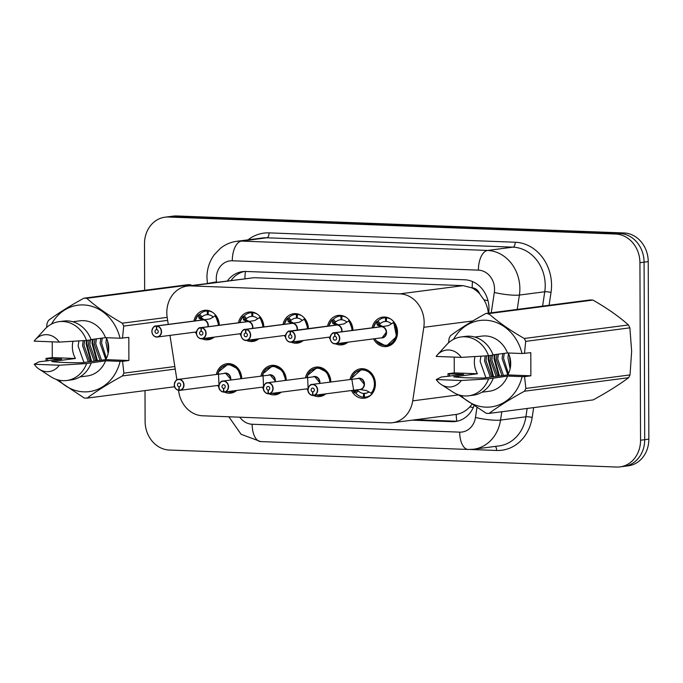<?xml version="1.0" encoding="UTF-8"?>
<svg xmlns="http://www.w3.org/2000/svg" width="683" height="683" viewBox="0 0 683 683"><rect width="100%" height="100%" fill="white"/><g stroke="black" fill="none" stroke-linecap="round" stroke-linejoin="round"><path stroke-width="1.02" d="M325.817 393.869A14.83 12.832 82.6 0 1 319.892 396.507A14.83 12.832 82.6 0 1 313.488 395.466M308.076 390.821A14.83 12.832 82.6 0 1 306.898 388.849M281.259 392.17A14.83 12.832 82.6 0 1 275.334 394.817A14.83 12.832 82.6 0 1 268.931 393.775M263.518 389.122A14.83 12.832 82.6 0 1 262.34 387.15M236.702 390.48A14.83 12.832 82.6 0 1 230.777 393.118A14.83 12.832 82.6 0 1 224.374 392.076M218.961 387.432A14.83 12.832 82.6 0 1 217.783 385.46M350.029 379.509A14.83 12.832 82.6 0 1 360.633 368.786A14.83 12.832 82.6 0 1 375.411 383.983A14.83 12.832 82.6 0 1 364.449 398.206A14.83 12.832 82.6 0 1 351.455 390.539M347.912 342.192A14.83 12.832 82.6 0 1 341.987 344.838A14.83 12.832 82.6 0 1 335.584 343.797M330.171 339.144A14.83 12.832 82.6 0 1 328.993 337.171M303.354 340.501A14.83 12.832 82.6 0 1 297.429 343.139A14.83 12.832 82.6 0 1 291.026 342.098M285.614 337.453A14.83 12.832 82.6 0 1 284.435 335.481M258.797 338.802A14.83 12.832 82.6 0 1 252.872 341.449A14.83 12.832 82.6 0 1 246.469 340.407M241.056 335.754A14.83 12.832 82.6 0 1 239.878 333.782M214.24 337.112A14.83 12.832 82.6 0 1 208.315 339.75A14.83 12.832 82.6 0 1 201.912 338.708M196.499 334.064A14.83 12.832 82.6 0 1 195.321 332.092M372.124 327.84A14.83 12.832 82.6 0 1 382.728 317.108A14.83 12.832 82.6 0 1 397.506 332.314A14.83 12.832 82.6 0 1 386.544 346.529A14.83 12.832 82.6 0 1 373.558 338.87M178.545 390.334L178.792 391.957A27.815 24.059 -97.4 0 0 202.638 415.785L389.037 422.871A27.815 24.059 -97.4 0 0 392.52 422.709A27.815 24.059 -97.4 0 0 412.72 400.853L423.81 327.311A27.815 24.059 -97.4 0 0 424.16 322.504A27.815 24.059 -97.4 0 0 399.931 293.852L190.839 285.895A27.815 24.059 -97.4 0 0 187.355 286.057A27.815 24.059 -97.4 0 0 167.19 317.552L168.257 324.382M488.388 314.171C488.089 309.066 486.62 304.302 483.991 299.863L479.62 293.775A9.272 8.017 -97.4 0 0 472.192 287.85A27.815 13.805 -87.8 0 1 472.525 281.55M472.192 287.85L471.765 287.833A27.815 24.059 82.6 0 1 479.62 293.775M392.52 422.709L456.201 414.444C461.324 413.591 465.866 411.072 469.827 406.889L471.859 404.515M471.765 287.833L463.125 285.648L254.042 277.699L187.355 286.057M169.973 335.379L176.906 379.859M305.472 377.81A14.83 12.832 82.6 0 1 316.075 367.087A14.83 12.832 82.6 0 1 330.845 381.993M260.915 376.12A14.83 12.832 82.6 0 1 271.518 365.396A14.83 12.832 82.6 0 1 286.288 380.303M216.357 374.421A14.83 12.832 82.6 0 1 226.961 363.697A14.83 12.832 82.6 0 1 241.731 378.604M327.567 326.141A14.83 12.832 82.6 0 1 338.17 315.418A14.83 12.832 82.6 0 1 352.94 330.324M283.01 324.451A14.83 12.832 82.6 0 1 293.613 313.719A14.83 12.832 82.6 0 1 308.383 328.634M238.452 322.752A14.83 12.832 82.6 0 1 249.056 312.029A14.83 12.832 82.6 0 1 263.826 326.935M193.895 321.061A14.83 12.832 82.6 0 1 204.499 310.33A14.83 12.832 82.6 0 1 219.269 325.245M144.651 290.309L144.489 243.848A27.815 24.059 82.6 0 1 165.038 217.185L169.188 216.648A27.815 24.059 82.6 0 1 172.671 216.494L619.857 233.501A27.815 24.059 82.6 0 1 644.078 262.152L644.701 439.69A27.815 24.059 82.6 0 1 624.151 466.352A27.815 24.059 82.6 0 0 644.701 439.69L644.078 262.152A27.815 24.059 82.6 0 0 619.857 233.501L172.671 216.494A27.815 24.059 82.6 0 0 169.188 216.648L173.337 216.11A27.815 24.059 82.6 0 1 176.82 215.956L624.006 232.963A27.815 24.059 82.6 0 1 648.227 261.615L648.85 439.152A27.815 24.059 82.6 0 1 628.3 465.815L620.002 466.89A27.815 24.059 82.6 0 1 616.518 467.044L169.333 450.037A27.815 24.059 82.6 0 1 145.103 421.385L145.001 390.599M488.661 313.121A27.815 24.059 -97.4 0 0 488.985 308.443A27.815 24.059 -97.4 0 0 464.764 279.791L246.008 271.467A27.815 24.059 -97.4 0 0 242.525 271.629A27.815 24.059 -97.4 0 0 227.422 280.858M165.038 217.185A27.815 24.059 82.6 0 1 168.522 217.032L615.707 234.038A27.815 24.059 82.6 0 1 639.928 262.69L640.552 440.228A27.815 24.059 82.6 0 1 620.002 466.89M412.156 420.165L451.933 421.676A27.815 24.059 -97.4 0 0 455.416 421.513A27.815 24.059 -97.4 0 0 473.976 405.89M231.11 280.38A27.815 24.059 82.6 0 1 244.377 271.467M457.243 421.198A27.815 24.059 82.6 0 1 455.621 421.198L415.845 419.686M386.612 345.581A13.908 12.029 -97.4 0 0 386.885 345.555A13.908 12.029 -97.4 0 0 397.164 332.22A13.908 12.029 -97.4 0 0 393.69 322.393L388.431 325.637L381.635 326.705M334.704 332.723L334.619 332.92A5.379 4.653 -97.4 0 0 330.171 338.102A5.379 4.653 -97.4 0 0 334.858 343.643A5.379 4.653 -97.4 0 0 339.502 338.461A5.379 4.653 -97.4 0 0 335.029 332.937L335.122 332.732A5.566 4.815 82.6 0 1 339.758 338.452A5.566 4.815 82.6 0 1 335.652 343.788A5.566 4.815 82.6 0 1 330.102 338.102A5.566 4.815 82.6 0 1 334.218 332.758A5.566 4.815 82.6 0 1 334.704 332.723L381.216 326.687L377.468 325.219L376.435 321.736A13.908 12.029 -97.4 0 0 376.427 321.753L377.938 321.001A13.908 12.029 82.6 0 1 384.23 317.851A13.908 12.029 82.6 0 1 385.443 317.766L387.449 317.51M380.721 326.815L381.182 326.696A5.566 4.815 -97.4 0 0 380.696 326.722L334.218 332.758C332.442 332.442 331.067 334.226 330.085 338.094C330.82 343.814 335.046 344.181 335.652 343.788L382.121 337.752L386.228 332.425A5.558 4.807 82.7 0 1 382.121 337.752A5.566 4.815 -97.4 0 0 386.236 332.425A5.566 4.815 -97.4 0 0 381.601 326.705L335.122 332.732M334.764 336.429L334.901 336.412A1.853 1.605 82.6 0 1 335.08 340.125A1.853 1.605 82.6 0 1 334.602 336.446A1.853 1.605 82.6 0 1 334.764 336.429L334.619 332.92M390.907 319.174A13.908 12.029 82.6 0 0 386.501 317.808L387.842 317.629M393.69 322.393L394.151 322.333M377.042 324.63L379.21 324.348L376.896 321.676M386.373 321.369L385.596 321.462A10.194 8.819 -97.4 0 0 384.708 321.531A10.194 8.819 -97.4 0 0 380.252 323.682L379.21 324.348M391.461 323.853A10.194 8.819 -97.4 0 0 386.373 321.497L386.501 317.808M393.681 322.402L396.541 336.634L386.885 345.547L385.144 345.632L376.248 340.808M385.596 321.462L385.443 317.766M381.216 326.687L382.813 326.517M373.422 327.669A13.558 11.731 82.7 0 1 376.307 322.043L376.444 321.744M378.758 324.416L382.821 326.474M335.029 332.937L334.901 336.437M359.582 389.455L366.378 390.531L371.663 393.459A13.908 12.029 -97.4 0 0 375.069 383.889A13.908 12.029 -97.4 0 0 362.955 369.563A13.908 12.029 -97.4 0 0 361.213 369.64A13.908 12.029 -97.4 0 0 360.855 369.699M312.558 395.303L312.643 395.474A5.566 4.815 82.6 0 1 308.007 389.771A5.566 4.815 82.6 0 1 312.122 384.427A5.566 4.815 82.6 0 1 317.663 390.13A5.566 4.815 82.6 0 1 313.548 395.457A5.566 4.815 82.6 0 1 313.07 395.491L312.968 395.32A5.379 4.653 -97.4 0 0 317.407 390.13A5.379 4.653 -97.4 0 0 312.729 384.589A5.379 4.653 -97.4 0 0 308.076 389.78A5.379 4.653 -97.4 0 0 312.558 395.303L312.677 391.803L313.275 391.726M313.062 395.491L360.026 389.43A5.566 4.815 -97.4 0 0 364.141 384.094A5.566 4.815 -97.4 0 0 359.292 378.365A5.566 4.815 -97.4 0 0 358.601 378.399A5.558 4.807 82.5 0 1 359.292 378.365L312.122 384.427C310.347 384.119 308.964 385.895 307.982 389.771C307.709 392.477 309.262 394.381 312.635 395.483M312.677 391.803A1.853 1.605 82.6 0 1 312.507 388.115A1.853 1.605 82.6 0 1 312.985 391.794A1.853 1.605 82.6 0 1 312.823 391.803L313.138 391.76M354.417 392.793L354.409 392.802A13.908 12.029 -97.4 0 0 354.409 392.802L357.158 390.241L358.216 390.838A10.194 8.819 -97.4 0 0 363.569 393.459L366.856 393.032M358.216 390.838L355.911 393.34A13.908 12.029 82.6 0 0 363.45 397.147L364.491 397.019M355.911 393.34L354.87 392.742M366.114 393.263L364.346 393.493A10.194 8.819 -97.4 0 0 365.234 393.425A10.194 8.819 -97.4 0 0 368.982 391.871M364.133 384.094L359.292 378.365A5.558 4.807 82.5 0 1 364.141 384.094M358.601 389.617L357.158 390.241M353.982 392.238L351.668 378.22L361.213 369.648L362.955 369.563C373.2 369.332 379.21 385.707 371.654 393.451M364.346 393.493L364.5 397.19A13.908 12.029 82.6 0 0 365.712 397.105L368.76 396.712M363.45 397.147L363.569 393.459M371.663 393.459L372.004 393.954L372.124 393.399M371.834 394.125A13.908 12.029 82.6 0 1 365.712 397.105M352.761 390.369A13.558 11.731 82.5 0 0 354.272 392.605L354.998 390.522L357.013 389.822M312.823 391.803L312.968 395.32M349.594 320.643L349.133 320.703L352.599 330.367A13.908 12.029 -97.4 0 0 349.133 320.703L343.873 323.938L337.078 325.006A5.566 4.815 -97.4 0 1 341.679 330.726A5.558 4.807 82.7 0 1 341.585 331.801A5.566 4.815 -97.4 0 0 341.679 330.726L341.585 331.801M285.545 336.395A5.566 4.815 82.6 0 1 289.66 331.059A5.566 4.815 82.6 0 1 290.147 331.024L336.659 324.988L332.911 323.52L331.878 320.045A13.908 12.029 -97.4 0 0 331.87 320.054M290.147 331.024L290.062 331.221A5.379 4.653 -97.4 0 0 285.614 336.412A5.379 4.653 -97.4 0 0 290.301 341.952A5.379 4.653 -97.4 0 0 294.945 336.762A5.379 4.653 -97.4 0 0 290.463 331.238L290.343 334.747A1.853 1.605 82.6 0 1 290.523 338.426A1.853 1.605 82.6 0 1 290.044 334.747A1.853 1.605 82.6 0 1 290.207 334.738L290.343 334.721M290.463 331.238L337.043 325.014M342.055 343.891A13.908 12.029 -97.4 0 0 342.328 343.856A13.908 12.029 -97.4 0 0 346.494 342.379M346.349 317.475A13.908 12.029 82.6 0 0 341.935 316.109L343.284 315.939M332.484 322.939L334.653 322.658L332.339 319.986L333.381 319.303A13.908 12.029 82.6 0 1 339.673 316.161A13.908 12.029 82.6 0 1 340.885 316.067L342.892 315.811M341.816 319.67L341.039 319.772A10.194 8.819 -97.4 0 0 340.151 319.832A10.194 8.819 -97.4 0 0 335.695 321.983L334.653 322.658M346.904 322.163A10.194 8.819 -97.4 0 0 341.816 319.798L341.935 316.109M346.298 343.344L340.586 343.933M341.039 319.772L340.885 316.067M331.878 320.045L332.339 319.986M336.659 324.988L338.256 324.818M328.865 325.97A13.558 11.731 82.7 0 1 331.75 320.344L331.887 320.054M334.2 322.726L338.264 324.784M290.207 334.738L290.062 331.221M336.164 325.125L336.625 324.997A5.566 4.815 -97.4 0 0 336.138 325.031L289.66 331.059C287.885 330.751 286.51 332.527 285.52 336.403A5.566 4.815 82.6 0 0 291.086 342.089C290.488 342.49 286.254 342.115 285.52 336.403M305.036 318.944L304.575 319.004L308.042 328.677A13.908 12.029 -97.4 0 0 304.575 319.004L299.316 322.248L292.503 323.315A5.566 4.815 -97.4 0 1 297.122 329.035A5.558 4.807 82.7 0 1 297.028 330.102A5.566 4.815 -97.4 0 0 297.122 329.035L297.028 330.102M245.59 329.334L245.504 329.53A5.379 4.653 -97.4 0 0 241.056 334.713A5.379 4.653 -97.4 0 0 245.743 340.254A5.379 4.653 -97.4 0 0 250.388 335.071A5.379 4.653 -97.4 0 0 245.906 329.548L246.008 329.351A5.566 4.815 82.6 0 1 250.644 335.063A5.566 4.815 82.6 0 1 246.529 340.399A5.566 4.815 82.6 0 1 240.988 334.713A5.566 4.815 82.6 0 1 245.103 329.368A5.566 4.815 82.6 0 1 245.59 329.334L292.102 323.298L288.354 321.83L287.33 318.355A13.908 12.029 -97.4 0 0 287.312 318.363L288.824 317.612A13.908 12.029 82.6 0 1 295.116 314.462A13.908 12.029 82.6 0 1 296.328 314.376L298.326 314.12M246.008 329.351L292.486 323.315M245.906 329.548L245.786 333.048A1.853 1.605 82.6 0 1 245.965 336.736A1.853 1.605 82.6 0 1 245.487 333.056A1.853 1.605 82.6 0 1 245.649 333.039L245.786 333.022M297.489 342.192A13.908 12.029 -97.4 0 0 297.771 342.166A13.908 12.029 -97.4 0 0 301.937 340.68M301.792 315.785A13.908 12.029 82.6 0 0 297.378 314.419L298.727 314.24M287.927 321.241L290.087 320.959L287.782 318.287M297.259 317.979L296.482 318.073A10.194 8.819 -97.4 0 0 295.594 318.141A10.194 8.819 -97.4 0 0 291.137 320.293L290.087 320.959M302.347 320.464A10.194 8.819 -97.4 0 0 297.25 318.107L297.378 314.419M297.771 342.157L296.029 342.243M296.482 318.073L296.328 314.376M292.102 323.298L293.69 323.127M284.307 324.28A13.558 11.731 82.7 0 1 287.193 318.654L287.33 318.355M289.643 321.027L293.707 323.085M245.649 333.039L245.504 329.53M291.607 323.426L292.059 323.307A5.558 4.807 82.7 0 1 292.068 323.307A5.566 4.815 -97.4 0 0 291.581 323.332L245.103 329.368C243.327 329.052 241.944 330.837 240.962 334.704C241.697 340.424 245.931 340.791 246.529 340.399L285.614 335.327M260.01 317.322L263.476 326.978A13.908 12.029 -97.4 0 0 260.018 317.313L254.759 320.549L247.946 321.625A5.566 4.815 -97.4 0 1 252.565 327.336A5.566 4.815 -97.4 0 1 252.471 328.412L252.556 327.336A5.558 4.807 82.7 0 1 252.471 328.412M201.033 327.635L200.947 327.831A5.379 4.653 -97.4 0 0 196.499 333.022A5.379 4.653 -97.4 0 0 201.186 338.563A5.379 4.653 -97.4 0 0 205.831 333.372A5.379 4.653 -97.4 0 0 201.348 327.849L201.451 327.652A5.566 4.815 82.6 0 1 206.087 333.372A5.566 4.815 82.6 0 1 201.972 338.7A5.566 4.815 82.6 0 1 196.431 333.014A5.566 4.815 82.6 0 1 200.546 327.669A5.566 4.815 82.6 0 1 201.033 327.635L247.545 321.599L243.797 320.131L242.772 316.664A13.908 12.029 -97.4 0 0 242.755 316.664L244.266 315.913A13.908 12.029 82.6 0 1 250.559 312.771A13.908 12.029 82.6 0 1 251.771 312.677L253.769 312.421M201.451 327.652L247.929 321.625M201.092 331.349L201.229 331.332A1.853 1.605 82.6 0 1 201.408 335.037A1.853 1.605 82.6 0 1 200.93 331.357A1.853 1.605 82.6 0 1 201.092 331.349L200.947 327.831M252.932 340.501A13.908 12.029 -97.4 0 0 253.214 340.467A13.908 12.029 -97.4 0 0 257.38 338.99M257.235 314.086A13.908 12.029 82.6 0 0 252.821 312.72L254.17 312.549M260.018 317.313L260.479 317.254M243.37 319.55L245.53 319.268L243.225 316.596M252.701 316.28L251.925 316.383A10.194 8.819 -97.4 0 0 251.037 316.442A10.194 8.819 -97.4 0 0 246.58 318.594L245.53 319.268M257.79 318.773A10.194 8.819 -97.4 0 0 252.693 316.408L252.821 312.72M257.184 339.955L251.472 340.544M251.925 316.383L251.771 312.677M247.545 321.599L249.133 321.428M239.75 322.581A13.558 11.731 82.7 0 1 242.627 316.955L242.772 316.664M245.086 319.337L249.15 321.394M201.348 327.849L201.229 331.357M247.502 321.608A5.566 4.815 -97.4 0 0 247.015 321.642L247.502 321.608A5.558 4.807 82.7 0 1 247.511 321.608M218.927 325.287A13.908 12.029 -97.4 0 0 215.461 315.614L210.202 318.859L203.406 319.926M151.874 331.306A5.566 4.815 82.6 0 1 155.989 325.979A5.566 4.815 82.6 0 1 156.467 325.945L202.988 319.909L199.24 318.44L198.215 314.965A13.908 12.029 -97.4 0 0 198.198 314.974M156.467 325.945L156.39 326.141A5.379 4.653 -97.4 0 0 151.942 331.323A5.379 4.653 -97.4 0 0 156.629 336.864A5.379 4.653 -97.4 0 0 161.273 331.682A5.379 4.653 -97.4 0 0 156.791 326.158L156.672 329.658A1.853 1.605 82.6 0 1 156.851 333.347A1.853 1.605 82.6 0 1 156.373 329.667A1.853 1.605 82.6 0 1 156.535 329.658L156.672 329.633M207.914 326.713L207.999 325.646A5.558 4.807 82.7 0 1 207.914 326.713A5.566 4.815 -97.4 0 0 207.999 325.646A5.566 4.815 -97.4 0 0 203.372 319.926L156.894 325.962A5.566 4.815 82.6 0 1 161.529 331.673A5.566 4.815 82.6 0 1 157.414 337.009A5.566 4.815 82.6 0 1 151.874 331.323M208.375 338.802A13.908 12.029 -97.4 0 0 208.656 338.777A13.908 12.029 -97.4 0 0 212.823 337.3M212.678 312.396A13.908 12.029 82.6 0 0 208.264 311.03L209.604 310.85M218.919 325.287L215.452 315.623L215.922 315.555M198.813 317.851L200.973 317.569L198.668 314.897L199.709 314.223A13.908 12.029 82.6 0 1 206.001 311.072A13.908 12.029 82.6 0 1 207.214 310.987L209.211 310.731M208.144 314.59L207.367 314.684A10.194 8.819 -97.4 0 0 206.479 314.752A10.194 8.819 -97.4 0 0 202.023 316.903L200.973 317.569M213.233 317.074A10.194 8.819 -97.4 0 0 208.136 314.718L208.264 311.03M212.626 338.256L206.915 338.853M207.367 314.684L207.214 310.987M195.193 320.89A13.558 11.731 82.7 0 1 198.07 315.264L198.668 314.897M200.52 317.629L204.576 319.738M202.988 319.909L204.593 319.695M156.535 329.658L156.39 326.141M202.492 320.037L202.945 319.917A5.558 4.807 82.7 0 1 202.953 319.917A5.566 4.815 -97.4 0 0 202.458 319.943L155.989 325.979C154.213 325.663 152.83 327.447 151.848 331.315C152.582 337.035 156.817 337.402 157.414 337.009L196.499 331.938M268.001 393.613L268.077 393.784A5.566 4.815 82.6 0 1 263.45 388.081A5.566 4.815 82.6 0 1 267.565 382.736A5.566 4.815 82.6 0 1 273.106 388.431A5.566 4.815 82.6 0 1 268.991 393.767A5.566 4.815 82.6 0 1 268.504 393.801L268.41 393.63A5.379 4.653 -97.4 0 0 272.85 388.439A5.379 4.653 -97.4 0 0 268.171 382.898A5.379 4.653 -97.4 0 0 263.518 388.081A5.379 4.653 -97.4 0 0 268.001 393.613L268.12 390.104L268.718 390.027M319.49 383.47A5.566 4.815 -97.4 0 0 319.584 382.403A5.566 4.815 -97.4 0 0 314.735 376.674A5.566 4.815 -97.4 0 0 314.043 376.7A5.558 4.807 82.5 0 1 314.735 376.674L267.565 382.736C265.789 382.42 264.406 384.205 263.425 388.072C263.151 390.787 264.705 392.691 268.077 393.784L268.436 393.741M268.12 390.104A1.853 1.605 82.6 0 1 267.949 386.424A1.853 1.605 82.6 0 1 268.428 390.095A1.853 1.605 82.6 0 1 268.265 390.113L268.581 390.07M308.118 388.448L307.529 375.368L316.656 367.949L318.398 367.872L326.884 372.201L330.504 382.045A13.908 12.029 -97.4 0 0 318.398 367.872A13.908 12.029 -97.4 0 0 316.656 367.949A13.908 12.029 -97.4 0 0 316.297 368M316.75 395.047A13.908 12.029 82.6 0 0 318.884 395.457L319.934 395.32M319.576 382.403L314.735 376.674A5.558 4.807 82.5 0 1 319.584 382.403M319.909 394.637L319.943 395.5A13.908 12.029 82.6 0 0 321.155 395.414L324.203 395.013M318.884 395.457L318.91 394.765M325.321 393.929A13.908 12.029 82.6 0 1 321.155 395.414M268.265 390.113L268.41 393.63M223.443 391.914L223.52 392.093A5.566 4.815 82.6 0 1 218.893 386.382A5.566 4.815 82.6 0 1 223.008 381.037A5.566 4.815 82.6 0 1 228.549 386.74A5.566 4.815 82.6 0 1 224.434 392.068A5.566 4.815 82.6 0 1 223.947 392.102L223.853 391.931A5.379 4.653 -97.4 0 0 228.293 386.74A5.379 4.653 -97.4 0 0 223.606 381.199A5.379 4.653 -97.4 0 0 218.961 386.39A5.379 4.653 -97.4 0 0 223.443 391.914L223.563 388.414L224.161 388.337M274.933 381.78A5.566 4.815 -97.4 0 0 275.027 380.704A5.566 4.815 -97.4 0 0 270.178 374.976A5.566 4.815 -97.4 0 0 269.478 375.01A5.558 4.807 82.5 0 1 270.178 374.976L223.008 381.037C221.232 380.73 219.849 382.506 218.867 386.382C218.594 389.088 220.148 390.992 223.52 392.093L223.879 392.042M223.563 388.414A1.853 1.605 82.6 0 1 223.392 384.725A1.853 1.605 82.6 0 1 223.87 388.405A1.853 1.605 82.6 0 1 223.708 388.414L224.024 388.371M285.946 380.346A13.908 12.029 -97.4 0 0 273.84 366.173A13.908 12.029 -97.4 0 0 272.099 366.25A13.908 12.029 -97.4 0 0 271.74 366.31M272.193 393.348A13.908 12.029 82.6 0 0 274.327 393.758L275.377 393.63M275.018 380.704L270.178 374.976A5.558 4.807 82.5 0 1 275.018 380.704M263.561 386.749L262.972 373.669L272.099 366.259L273.84 366.173L282.327 370.502L285.938 380.346M275.343 392.938L275.386 393.801A13.908 12.029 82.6 0 0 276.598 393.715L279.646 393.323M274.327 393.758L274.353 393.066M280.764 392.238A13.908 12.029 82.6 0 1 276.598 393.715M223.708 388.414L223.853 391.931M174.336 384.674A5.566 4.815 82.6 0 1 178.451 379.347A5.566 4.815 82.6 0 1 183.992 385.041A5.566 4.815 82.6 0 1 179.877 390.377A5.566 4.815 82.6 0 1 179.39 390.411L179.296 390.241A5.379 4.653 -97.4 0 0 183.736 385.05A5.379 4.653 -97.4 0 0 179.048 379.509A5.379 4.653 -97.4 0 0 174.404 384.691A5.379 4.653 -97.4 0 0 178.886 390.224L179.006 386.715L179.603 386.638M230.376 380.081A5.566 4.815 -97.4 0 0 230.461 379.014A5.566 4.815 -97.4 0 0 225.621 373.285A5.566 4.815 -97.4 0 0 224.92 373.311A5.558 4.807 82.5 0 1 225.621 373.285L178.451 379.347C176.675 379.031 175.292 380.815 174.31 384.683C174.037 387.398 175.582 389.301 178.963 390.394L179.322 390.352M179.006 386.715A1.853 1.605 82.6 0 1 178.835 383.035A1.853 1.605 82.6 0 1 179.313 386.715A1.853 1.605 82.6 0 1 179.151 386.723L179.467 386.68M219.004 385.058L218.415 371.979L227.541 364.56L229.283 364.483L237.769 368.811L241.381 378.655A13.908 12.029 -97.4 0 0 229.283 364.483A13.908 12.029 -97.4 0 0 227.541 364.56A13.908 12.029 -97.4 0 0 227.183 364.611M227.635 391.658A13.908 12.029 82.6 0 0 229.77 392.068L230.82 391.931M230.461 379.014L225.621 373.285A5.558 4.807 82.5 0 1 230.461 379.014M230.786 391.248L230.828 392.11A13.908 12.029 82.6 0 0 232.041 392.025L235.089 391.624M229.77 392.068L229.795 391.376M236.207 390.539A13.908 12.029 82.6 0 1 232.041 392.025M179.151 386.723L179.296 390.241M178.886 390.224L178.963 390.394A5.566 4.815 82.6 0 1 174.336 384.691M454.212 357.124L454.272 372.884L477.426 373.763L453.717 376.845C460.291 377.682 470.391 378.066 484.016 377.998L507.725 374.916L530.879 375.804L530.802 352.684L522.017 353.512A43.575 37.693 82.6 0 0 490.975 320.899A43.575 37.693 82.6 0 0 453.538 339.331M477.426 373.763A20.96 18.134 82.6 0 1 474.352 362.092A20.96 18.134 82.6 0 1 474.984 356.569M480.892 356.202L480.132 361.341L485.895 377.75M485.203 355.928L484.52 360.778L490.292 377.178M486.646 355.834L485.98 360.581L491.751 376.99M508.272 352.991A20.96 18.134 82.6 0 1 510.713 363.476A20.96 18.134 82.6 0 1 507.725 374.916M492.469 355.203L491.837 359.821L497.608 376.231M491.009 355.399L490.377 360.018L496.14 376.418M498.402 354.144L497.694 359.062L503.465 375.471M496.934 354.332L496.234 359.258L501.996 375.659M504.259 353.384L503.55 358.302L508.408 373.661M502.79 353.572L502.09 358.498L507.785 374.822M509.509 356.022L510.585 366.054M508.494 353.452L507.947 357.738L510.133 368.794M448.577 342.781L449.098 338.452A50.064 43.311 82.6 0 1 450.507 335.669C460.018 328.591 471.808 321.198 485.886 313.48L590.052 299.965A50.064 43.311 82.6 0 1 592.895 300.076L488.729 313.591C498.3 322.137 510.141 330.435 524.271 338.478A50.064 43.311 82.6 0 1 525.705 341.363L524.476 353.504M524.271 338.478L628.437 324.954C618.875 316.408 607.025 308.11 592.895 300.076M628.437 324.954A50.064 43.311 82.6 0 1 629.871 327.849L525.705 341.363M530.879 375.804L524.561 376.623L525.867 388.431L630.033 374.916L631.647 351.164L629.871 327.849M485.886 313.48A50.064 43.311 82.6 0 1 488.729 313.591M493.032 354.836L507.512 352.957L522.017 353.512M474.762 337.043L482.036 336.104A27.815 24.059 82.6 0 1 507.512 352.957M465.661 336.36A29.668 25.664 82.6 0 1 493.135 355.117L488.524 355.715A29.668 25.664 82.6 0 0 461.051 336.958L465.661 336.36M437.402 354.861A18.543 16.042 82.6 0 1 461.247 357.388L436.138 356.432A18.543 16.042 82.6 0 1 437.402 354.861L446.742 344.608A29.668 25.664 82.6 0 1 461.051 336.958M461.247 357.388L488.524 355.715M630.033 374.916A50.064 43.311 82.6 0 1 628.625 377.699L524.459 391.214C510.483 398.863 498.692 406.265 489.079 413.403L593.245 399.879C607.221 392.23 619.011 384.836 628.625 377.699M489.079 413.403A50.064 43.311 82.6 0 1 486.236 413.292L458.139 394.646M525.867 388.431A50.064 43.311 82.6 0 1 524.459 391.214M524.561 376.623L522.102 376.623A43.575 37.693 82.6 0 1 460.82 395.414M449.849 376.205A43.575 37.693 82.6 0 1 449.218 373.857L447.954 373.703L448.185 376.427M522.102 376.623L507.597 376.077L488.601 378.834L461.332 380.508A18.543 16.042 82.6 0 1 441.244 384.52A18.543 16.042 82.6 0 1 436.215 379.552L441.218 377.033L463.723 374.404L449.218 373.857M507.597 376.077A27.815 24.059 82.6 0 1 489.199 391.265L481.916 392.213M493.211 378.237A29.668 25.664 82.6 0 1 473.302 395.201L468.692 395.799A29.668 25.664 82.6 0 1 452.897 392.051L441.244 384.52M488.601 378.834A29.668 25.664 82.6 0 1 468.692 395.799M436.215 379.552L461.332 380.508M494.364 354.665L493.997 358.618L498.718 376.085M488.456 355.723L488.14 359.378L492.861 376.845M495.09 354.571L494.731 358.524L499.452 375.991M489.19 355.63L488.874 359.284L493.596 376.751M454.272 372.884L447.954 373.703M52.232 341.833L52.284 357.602L75.437 358.481L51.737 361.555C58.311 362.391 68.411 362.775 82.028 362.707L105.737 359.634L128.891 360.513L128.814 337.393L120.037 338.222A43.575 37.693 82.6 0 0 88.986 305.608A43.575 37.693 82.6 0 0 51.558 324.041M75.437 358.481A20.96 18.134 82.6 0 1 72.364 346.802A20.96 18.134 82.6 0 1 73.004 341.278M78.904 340.911L78.144 346.059L83.907 362.468M83.224 340.638L82.532 345.487L88.312 361.896M84.658 340.552L84 345.299L89.763 361.708M106.283 337.701A20.96 18.134 82.6 0 1 108.734 348.185A20.96 18.134 82.6 0 1 105.737 359.634M90.48 339.921L89.857 344.539L95.62 360.948M89.021 340.108L88.389 344.727L94.16 361.136M96.414 338.853L95.714 343.78L101.477 360.189M94.954 339.041L94.245 343.967L100.017 360.376M102.271 338.094L101.562 343.02L106.42 358.37M100.811 338.281L100.102 343.207L105.797 359.531M107.53 340.74L108.606 350.763M106.505 338.162L105.959 342.448L108.145 353.504M46.589 327.49L47.11 323.161A50.064 43.311 82.6 0 1 48.527 320.378C58.038 313.309 69.828 305.907 83.898 298.198L188.064 284.674A50.064 43.311 82.6 0 1 190.916 284.785L86.75 298.3C96.312 306.855 108.162 315.145 122.283 323.187A50.064 43.311 82.6 0 1 123.717 326.073L122.496 338.213M83.898 298.198A50.064 43.311 82.6 0 1 86.75 298.3M91.044 339.553L105.532 337.667L120.037 338.222M72.774 321.761L80.056 320.814A27.815 24.059 82.6 0 1 105.532 337.667M63.681 321.07A29.668 25.664 82.6 0 1 91.146 339.835L86.536 340.433A29.668 25.664 82.6 0 0 59.071 321.667L63.681 321.07M35.414 339.579A18.543 16.042 82.6 0 1 59.267 342.098L34.15 341.141A18.543 16.042 82.6 0 1 35.414 339.579L44.754 329.317A29.668 25.664 82.6 0 1 59.071 321.667M59.267 342.098L86.536 340.433M175.232 369.076L122.47 375.923C108.495 383.581 96.704 390.975 87.091 398.112L174.66 386.749M87.091 398.112A50.064 43.311 82.6 0 1 84.248 398.001L56.151 379.355M128.891 360.513L122.573 361.333L123.888 373.149L174.831 366.532M123.888 373.149A50.064 43.311 82.6 0 1 122.47 375.923M167.634 320.378L123.717 326.073M122.283 323.187L167.164 317.364M122.573 361.333L120.114 361.341A43.575 37.693 82.6 0 1 58.832 380.132M47.861 360.923A43.575 37.693 82.6 0 1 47.229 358.566L45.966 358.421L46.196 361.136M120.114 361.341L105.609 360.786L86.621 363.544L59.344 365.217A18.543 16.042 82.6 0 1 39.264 369.23A18.543 16.042 82.6 0 1 34.227 364.261L39.23 361.742L61.743 359.121L47.229 358.566M105.609 360.786A27.815 24.059 82.6 0 1 87.211 375.974L79.928 376.922M91.232 362.946A29.668 25.664 82.6 0 1 71.314 379.91L66.703 380.508A29.668 25.664 82.6 0 1 50.909 376.76L39.264 369.23M86.621 363.544A29.668 25.664 82.6 0 1 66.703 380.508M34.227 364.261L59.344 365.217M92.376 339.374L92.009 343.327L96.738 360.803M86.476 340.433L86.152 344.087L90.882 361.563M93.11 339.28L92.743 343.233L97.464 360.701M87.202 340.347L86.886 343.993L91.607 361.461M52.284 357.602L45.966 358.421M472.798 320.95L423.81 327.311M456.842 421.206A27.815 13.805 -87.8 0 1 456.201 414.444M469.827 406.889A27.815 4.38 8.6 0 0 473.293 407.529M483.991 299.863A27.815 4.38 8.6 0 0 488.004 300.648M244.932 278.587A27.815 13.805 -87.8 0 1 245.445 271.45M463.125 285.648L399.931 293.852M458.481 394.911L412.72 400.853M254.042 277.699L190.839 285.895M176.82 215.956L168.522 217.032M624.006 232.963L615.707 234.038M648.227 261.615L639.928 262.69M648.85 439.152L640.552 440.228M491.256 312.788L494.321 292.444A18.543 16.042 -97.4 0 0 494.552 289.242A18.543 16.042 -97.4 0 0 478.407 270.135L232.288 260.778A18.543 16.042 -97.4 0 0 216.272 278.655A18.543 16.042 -97.4 0 0 216.528 281.874L216.588 282.267M232.288 260.778A18.543 9.203 92.2 0 1 241.449 241.09L487.56 250.448A37.087 32.084 82.6 0 1 519.865 288.653A37.087 32.084 82.6 0 1 519.396 295.056L544.752 291.769A37.087 32.084 -97.4 0 0 545.222 285.366A37.087 32.084 -97.4 0 0 512.924 247.152L266.805 237.795A37.087 32.084 -97.4 0 0 262.161 238.008L236.805 241.295A37.087 32.084 82.6 0 1 241.449 241.09L266.805 237.795A4.636 2.297 -87.8 0 0 269.093 232.877L515.213 242.234A4.636 2.297 -87.8 0 1 512.924 247.152L487.56 250.448A18.543 9.203 92.2 0 0 478.407 270.135M208.008 283.377L216.528 281.874M515.213 242.234A41.723 36.097 82.6 0 1 551.548 285.221A41.723 36.097 82.6 0 1 551.027 292.426L549.089 305.284M533.654 407.614L532.177 417.441A41.723 36.097 82.6 0 1 496.652 450.473L470.536 449.474M248.074 239.835A41.723 36.097 82.6 0 1 269.093 232.877M501.8 411.747L500.545 420.079L525.91 416.784L527.165 408.46M239.818 417.193A18.543 16.042 -97.4 0 0 252.147 424.245L459.685 432.143A18.543 16.042 -97.4 0 0 475.47 417.458A18.543 2.92 8.6 0 0 500.545 420.079A37.087 32.084 82.6 0 1 473.618 449.226L498.974 445.939A37.087 32.084 -97.4 0 0 525.91 416.784A4.636 0.726 -171.4 0 1 532.177 417.441M494.321 292.444A18.543 2.92 8.6 0 0 519.396 295.056L517.236 309.416M542.592 306.121L544.752 291.769A4.636 0.726 -171.4 0 1 551.027 292.426M475.47 417.458L476.939 407.751M495.26 446.417A4.636 2.297 -87.8 0 1 496.652 450.473M252.147 424.245A18.543 9.203 92.2 0 0 260.667 441.577L468.205 449.474L473.618 449.226M459.685 432.143A18.543 9.203 92.2 0 0 468.205 449.474M455.621 421.198L451.933 421.676M382.309 326.594A5.729 4.96 82.7 0 1 386.527 333.116A5.729 4.96 82.7 0 1 381.105 337.889M379.697 326.85A5.729 4.96 82.7 0 1 380.832 326.542M393.118 322.675A13.558 11.731 82.7 0 1 392.085 342.687A13.558 11.731 82.7 0 1 374.847 338.7M377.468 325.219L379.142 324.997M377.938 321.001L380.252 323.682M392.921 322.82L393.818 321.847M357.585 378.527A5.729 4.96 82.5 0 1 364.278 382.548A5.729 4.96 82.5 0 1 360.257 389.566M351.318 379.338A13.558 11.731 82.5 0 1 368.504 372.004A13.558 11.731 82.5 0 1 371.091 393.246M371.987 393.937L371.569 393.451M354.998 390.522L356.705 390.3M355.416 390.113L357.089 389.899M337.752 324.903A5.729 4.96 82.7 0 1 341.927 331.75M335.14 325.159A5.729 4.96 82.7 0 1 336.275 324.843M290.565 331.042A5.566 4.815 82.6 0 1 295.201 336.762A5.566 4.815 82.6 0 1 291.086 342.089L330.171 337.018M348.561 320.984A13.558 11.731 82.7 0 1 351.941 330.452M345.231 342.542A13.558 11.731 82.7 0 1 338.469 343.421M332.911 323.52L334.585 323.307M333.381 319.303L335.695 321.983M348.364 321.121L349.261 320.148M293.195 323.204A5.729 4.96 82.7 0 1 297.37 330.06M290.582 323.46A5.729 4.96 82.7 0 1 291.718 323.153M304.003 319.285A13.558 11.731 82.7 0 1 307.384 328.762M300.674 340.851A13.558 11.731 82.7 0 1 293.912 341.731M288.354 321.83L290.027 321.608M288.824 317.612L291.137 320.293M303.807 319.431L304.703 318.457M248.638 321.514A5.729 4.96 82.7 0 1 252.804 328.369M246.025 321.77A5.729 4.96 82.7 0 1 247.161 321.454M247.05 321.736L200.546 327.669C198.77 327.362 197.387 329.138 196.405 333.014C197.139 338.725 201.374 339.101 201.972 338.7L241.056 333.628M259.446 317.595A13.558 11.731 82.7 0 1 262.827 327.063M256.116 339.152A13.558 11.731 82.7 0 1 249.355 340.032M243.797 320.131L245.47 319.917M244.266 315.913L246.58 318.594M259.25 317.732L260.146 316.758M204.08 319.815A5.729 4.96 82.7 0 1 208.247 326.67M201.468 320.071A5.729 4.96 82.7 0 1 202.603 319.764M214.889 315.905A13.558 11.731 82.7 0 1 218.27 325.373M211.559 337.462A13.558 11.731 82.7 0 1 204.798 338.341M199.24 318.44L200.913 318.218M199.709 314.223L202.023 316.903M214.693 316.041L215.58 315.068M313.027 376.837A5.729 4.96 82.5 0 1 318.056 377.878A5.729 4.96 82.5 0 1 319.832 383.428M306.761 377.648A13.558 11.731 82.5 0 1 319.618 368.444A13.558 11.731 82.5 0 1 329.846 382.13M268.462 375.138A5.729 4.96 82.5 0 1 273.499 376.179A5.729 4.96 82.5 0 1 275.266 381.729M262.204 375.949A13.558 11.731 82.5 0 1 275.061 366.745A13.558 11.731 82.5 0 1 285.289 380.431M223.904 373.447A5.729 4.96 82.5 0 1 228.942 374.489A5.729 4.96 82.5 0 1 230.709 380.038M217.646 374.258A13.558 11.731 82.5 0 1 230.504 365.055A13.558 11.731 82.5 0 1 240.732 378.741M236.805 241.295C230.752 242.115 225.305 244.446 220.481 248.279L214.377 254.597C209.45 261.35 206.975 268.991 206.949 277.529L207.427 283.539M228.822 416.775L241.09 434.277L260.667 441.577M374.771 338.708L377.742 342.533L380.286 344.317L386.885 345.555L390.855 345.035M384.23 317.851L387.278 317.458M373.345 327.678L376.324 321.804M351.241 379.347L353.145 374.89L355.151 372.517L361.213 369.64L365.183 369.127M352.684 390.386L354.281 392.759M339.673 316.161L342.721 315.759M342.328 343.856L337.872 343.498M328.788 325.979L331.767 320.105M293.314 341.807L297.771 342.166L301.741 341.645M295.116 314.462L298.164 314.069M284.23 324.288L287.21 318.415M250.559 312.771L253.598 312.37M253.214 340.467L248.757 340.108M239.673 322.589L242.653 316.716M206.001 311.072L209.041 310.68M208.656 338.777L204.2 338.418M195.116 320.899L198.096 315.025M308.076 388.695L268.504 393.801M306.684 377.656L308.588 373.2L310.594 370.826L316.656 367.949L320.626 367.437M263.518 386.996L223.947 392.102M262.127 375.957L264.031 371.501L266.037 369.127L272.099 366.25L276.06 365.738M218.961 385.306L179.39 390.411M217.57 374.267L219.474 369.81L221.48 367.437L227.541 364.56L231.503 364.048"/></g></svg>
